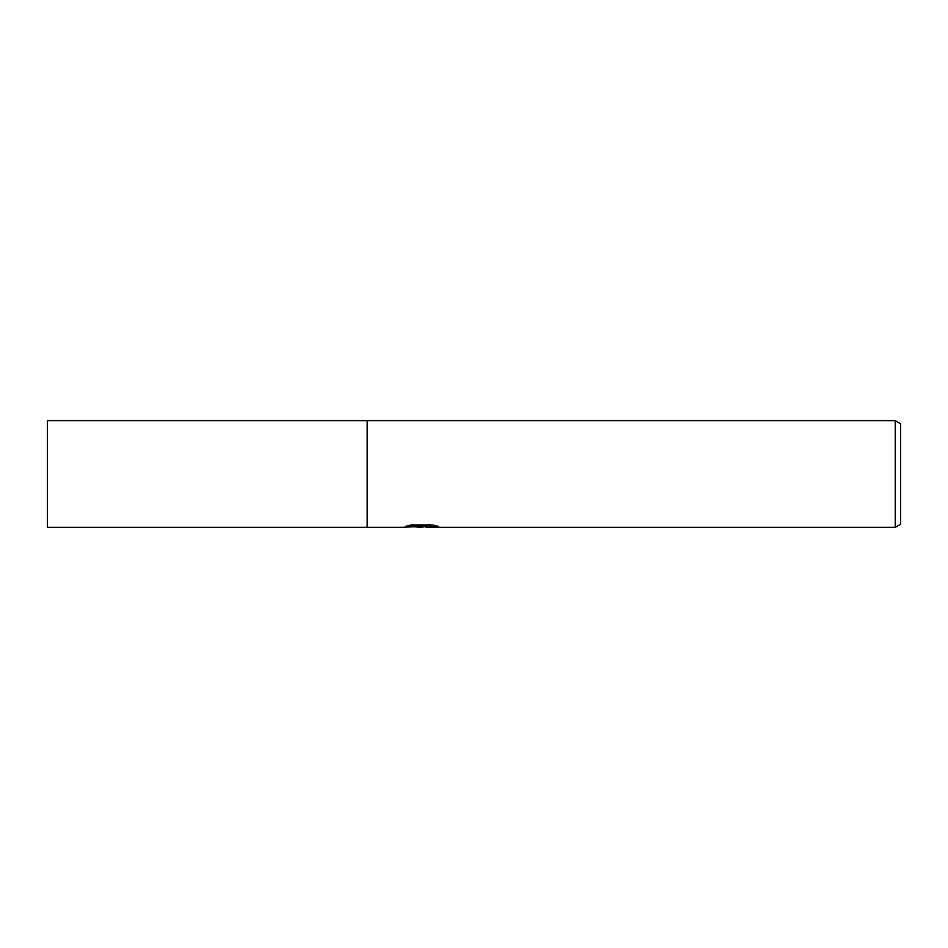<?xml version="1.0" encoding="UTF-8"?>
<svg xmlns="http://www.w3.org/2000/svg" width="948" height="948" viewBox="0 0 948 948"><rect width="100%" height="100%" fill="white"/><g stroke="black" fill="none" stroke-linecap="round" stroke-linejoin="round"><path stroke-width="1.42" d="M426.15 526.484L420.699 527.325L414.501 526.804M420.699 527.325L418.175 527.325M895.268 527.325L895.268 420.675L900.6 423.756L900.6 524.244L895.268 527.325L426.351 527.325L426.15 525.95L432.691 524.991M411.231 524.943L422.832 524.943L422.832 526.318L402.556 527.325L367.184 527.325L367.184 420.675L895.268 420.675M422.832 526.318L405.78 526.318L411.337 524.919L432.371 524.919L438.474 526.484L426.15 527.301M367.184 527.325L47.4 527.325L47.4 420.675L367.184 420.675M422.832 525.986L426.15 525.986"/></g></svg>
